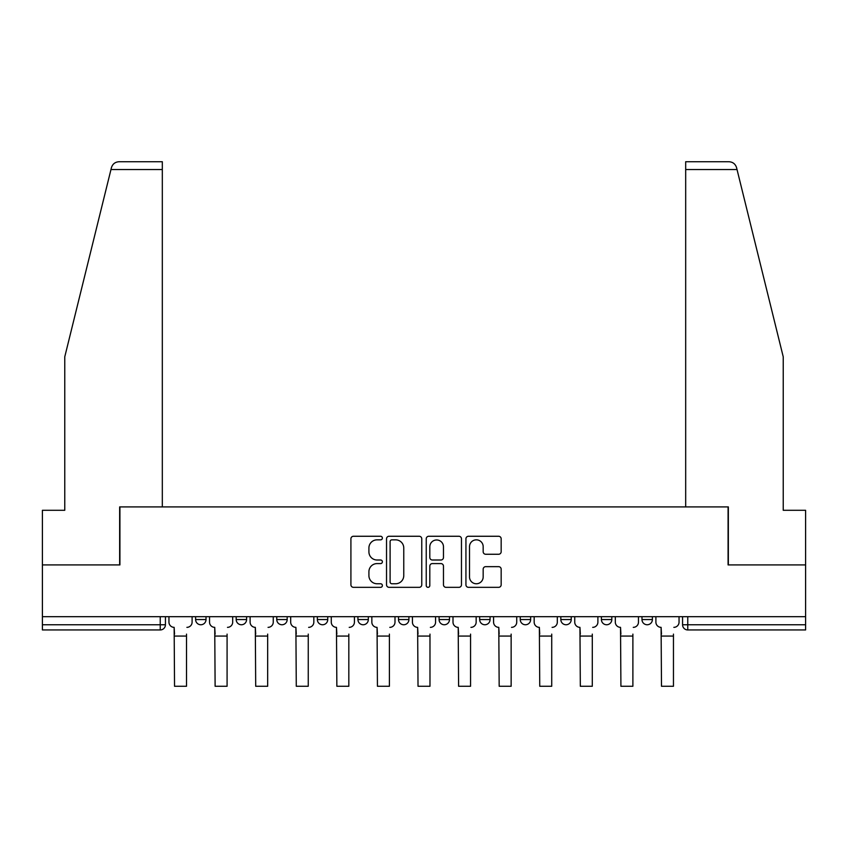 <?xml version="1.0" encoding="UTF-8"?>
<svg xmlns="http://www.w3.org/2000/svg" width="848" height="848" viewBox="0 0 848 848"><rect width="100%" height="100%" fill="white"/><g stroke="black" fill="none" stroke-linecap="round" stroke-linejoin="round"><path stroke-width="1.27" d="M382.384 538.056A1.791 1.791 0 0 0 380.593 536.265L353.468 536.265A2.555 2.555 0 0 0 350.913 538.819L350.913 584.781A2.555 2.555 0 0 0 353.468 587.335L380.593 587.335A1.791 1.791 0 0 0 382.384 585.544A1.791 1.791 0 0 0 380.593 583.763L377.084 583.763A8.173 8.173 0 0 1 368.912 575.591L368.912 571.753A8.173 8.173 0 0 1 377.084 563.591L380.593 563.591A1.791 1.791 0 0 0 382.384 561.8A1.791 1.791 0 0 0 380.593 560.009L377.084 560.009A8.173 8.173 0 0 1 368.912 551.847L368.912 548.009A8.173 8.173 0 0 1 377.084 539.837L380.593 539.837A1.791 1.791 0 0 0 382.384 538.056M641.978 616.687L641.978 619.549L652.388 619.549A5.205 5.205 0 0 1 647.183 624.753A5.205 5.205 0 0 1 641.978 619.549L641.978 616.687M560.825 616.687L560.825 619.549L571.234 619.549A5.205 5.205 0 0 1 566.029 624.753A5.205 5.205 0 0 1 560.825 619.549L560.825 616.687M520.248 616.687L520.248 619.549L530.647 619.549A5.205 5.205 0 0 1 525.453 624.753A5.205 5.205 0 0 1 520.248 619.549L520.248 616.687M479.671 616.687L479.671 619.549L490.07 619.549A5.205 5.205 0 0 1 484.865 624.753A5.205 5.205 0 0 1 479.671 619.549L479.671 616.687M439.084 616.687L439.084 619.549L449.493 619.549A5.205 5.205 0 0 1 444.288 624.753A5.205 5.205 0 0 1 439.084 619.549L439.084 616.687M398.507 616.687L398.507 619.549L408.916 619.549A5.205 5.205 0 0 1 403.712 624.753A5.205 5.205 0 0 1 398.507 619.549L398.507 616.687M357.93 619.549L357.93 616.687L357.93 619.549A5.205 5.205 0 0 0 363.135 624.753A5.205 5.205 0 0 1 357.93 619.549L368.329 619.549A5.205 5.205 0 0 1 363.135 624.753A5.205 5.205 0 0 0 368.329 619.549A5.205 5.205 0 0 1 363.135 624.753M317.353 619.549L317.353 616.687L317.353 619.549A5.205 5.205 0 0 0 322.547 624.753A5.205 5.205 0 0 1 317.353 619.549L327.752 619.549A5.205 5.205 0 0 1 322.547 624.753M276.766 619.549L276.766 616.687L276.766 619.549A5.205 5.205 0 0 0 281.971 624.753A5.205 5.205 0 0 1 276.766 619.549L287.175 619.549A5.205 5.205 0 0 1 281.971 624.753M498.624 554.263A2.555 2.555 0 0 0 501.168 551.719L501.168 538.819A2.555 2.555 0 0 0 498.624 536.265L468.488 536.265A2.555 2.555 0 0 0 465.934 538.819L465.934 584.781A2.555 2.555 0 0 0 468.488 587.335L498.624 587.335A2.555 2.555 0 0 0 501.168 584.781L501.168 569.209A2.555 2.555 0 0 0 498.624 566.655L485.724 566.655A2.555 2.555 0 0 0 483.169 569.209L483.169 576.926A6.826 6.826 0 0 1 476.343 583.763A6.826 6.826 0 0 1 469.516 576.926L469.516 546.674A6.826 6.826 0 0 1 476.343 539.837A6.826 6.826 0 0 1 483.169 546.674L483.169 551.719A2.555 2.555 0 0 0 485.724 554.263L498.624 554.263M110.971 169.536L111.427 167.671C112.614 163.971 115.137 162 119.006 161.735L162.318 161.735L162.318 169.536L110.971 169.536L64.766 356.828L64.766 510.295L42.4 510.295L42.4 564.916L119.918 564.916L119.918 506.913L728.082 506.913L728.082 564.916L805.6 564.916L805.6 616.687L42.4 616.687L42.4 624.753L165.434 624.753L165.434 616.687M162.318 169.536L162.318 506.913L119.653 506.913L119.653 564.916L42.4 564.916L42.4 616.687M421.763 538.819A2.555 2.555 0 0 0 419.209 536.265L389.084 536.265A2.555 2.555 0 0 0 386.529 538.819L386.529 584.781A2.555 2.555 0 0 0 389.084 587.335L419.209 587.335A2.555 2.555 0 0 0 421.763 584.781L421.763 538.819M428.791 536.265L458.916 536.265A2.555 2.555 0 0 1 461.471 538.819L461.471 584.781A2.555 2.555 0 0 1 458.916 587.335L446.027 587.335A2.555 2.555 0 0 1 443.472 584.781L443.472 566.135A2.555 2.555 0 0 0 440.918 563.591L432.363 563.591A2.555 2.555 0 0 0 429.809 566.135L429.809 585.544A1.791 1.791 0 0 1 428.017 587.335A1.791 1.791 0 0 1 426.237 585.544L426.237 538.819A2.555 2.555 0 0 1 428.791 536.265M682.566 616.687L682.566 624.753L805.6 624.753L805.6 629.947L687.76 629.947A5.205 5.205 0 0 1 682.566 624.753M805.6 616.687L805.6 624.753M160.24 616.687L160.24 629.947A5.205 5.205 0 0 0 165.434 624.753A5.205 5.205 0 0 1 160.24 629.947L42.4 629.947L42.4 624.753M652.388 616.687L652.388 619.549M611.811 616.687L611.811 619.549A5.205 5.205 0 0 1 606.606 624.753A5.205 5.205 0 0 1 601.402 619.549L611.811 619.549M601.402 616.687L601.402 619.549M571.234 616.687L571.234 619.549M530.647 616.687L530.647 619.549M490.07 616.687L490.07 619.549L490.07 616.687M449.493 616.687L449.493 619.549A5.205 5.205 0 0 1 444.288 624.753A5.205 5.205 0 0 0 449.493 619.549M408.916 616.687L408.916 619.549A5.205 5.205 0 0 1 403.712 624.753A5.205 5.205 0 0 0 408.916 619.549L408.916 616.687M368.329 616.687L368.329 619.549M327.752 616.687L327.752 619.549L327.752 616.687M287.175 616.687L287.175 619.549L287.175 616.687M236.189 616.687L236.189 619.549L246.598 619.549L246.598 616.687L246.598 619.549A5.205 5.205 0 0 1 241.394 624.753A5.205 5.205 0 0 1 236.189 619.549A5.205 5.205 0 0 0 241.394 624.753A5.205 5.205 0 0 0 246.598 619.549A5.205 5.205 0 0 1 241.394 624.753M195.612 616.687L195.612 619.549L206.022 619.549L206.022 616.687L206.022 619.549A5.205 5.205 0 0 1 200.817 624.753A5.205 5.205 0 0 1 195.612 619.549A5.205 5.205 0 0 0 200.817 624.753A5.205 5.205 0 0 0 206.022 619.549A5.205 5.205 0 0 1 200.817 624.753M391.893 539.837A1.791 1.791 0 0 0 390.101 541.628L390.101 581.972A1.791 1.791 0 0 0 391.893 583.763L395.592 583.763A8.173 8.173 0 0 0 403.765 575.591L403.765 548.009A8.173 8.173 0 0 0 395.592 539.837L391.893 539.837M443.472 546.801A6.826 6.826 0 0 0 436.635 539.975A6.826 6.826 0 0 0 429.809 546.801L429.809 557.465A2.555 2.555 0 0 0 432.363 560.009L440.918 560.009A2.555 2.555 0 0 0 443.472 557.465L443.472 546.801M168.953 622.146L168.953 616.687L168.953 622.146A5.205 5.205 0 0 0 174.147 627.35L174.54 634.113M174.147 627.35L174.54 686.265L186.507 686.265L186.507 634.113M192.104 622.146L192.104 616.687L192.104 622.146A5.205 5.205 0 0 1 186.899 627.35M186.507 686.265L174.54 686.265M209.53 622.146L209.53 616.687L209.53 622.146A5.205 5.205 0 0 0 214.735 627.35L215.116 634.113M214.735 627.35L215.116 686.265L227.084 686.265L227.084 634.113M232.681 622.146L232.681 616.687L232.681 622.146A5.205 5.205 0 0 1 227.476 627.35M250.107 622.146L250.107 616.687L250.107 622.146A5.205 5.205 0 0 0 255.312 627.35L255.704 634.113M255.312 627.35L255.704 686.265L267.671 686.265L267.671 634.113M273.257 622.146L273.257 616.687L273.257 622.146A5.205 5.205 0 0 1 268.053 627.35M111.427 167.671C112.159 165.561 112.159 165.561 111.427 167.671M737.029 169.536L736.573 167.671C735.841 165.561 735.841 165.561 736.573 167.671C735.841 165.561 735.841 165.561 736.573 167.671C735.386 163.971 732.863 162 728.994 161.735L685.682 161.735L685.682 506.913L728.347 506.913L728.347 564.916L805.6 564.916L805.6 510.295L783.234 510.295L783.234 356.828L737.029 169.536L685.682 169.536M227.084 686.265L215.116 686.265M267.671 686.265L255.704 686.265M290.684 622.146L290.684 616.687L290.684 622.146A5.205 5.205 0 0 0 295.888 627.35L296.281 634.113M295.888 627.35L296.281 686.265L308.248 686.265L308.248 634.113M313.834 622.146L313.834 616.687L313.834 622.146A5.205 5.205 0 0 1 308.64 627.35M331.271 622.146L331.271 616.687L331.271 622.146A5.205 5.205 0 0 0 336.465 627.35L336.857 634.113M336.465 627.35L336.857 686.265L348.825 686.265L348.825 634.113M354.422 622.146L354.422 616.687L354.422 622.146A5.205 5.205 0 0 1 349.217 627.35M371.848 622.146L371.848 616.687L371.848 622.146A5.205 5.205 0 0 0 377.053 627.35L377.434 634.113M377.053 627.35L377.434 686.265L389.402 686.265L389.402 634.113M394.998 622.146L394.998 616.687L394.998 622.146A5.205 5.205 0 0 1 389.794 627.35M308.248 686.265L296.281 686.265M348.825 686.265L336.857 686.265M389.402 686.265L377.434 686.265M412.425 622.146L412.425 616.687L412.425 622.146A5.205 5.205 0 0 0 417.629 627.35L418.022 634.113M417.629 627.35L418.022 686.265L429.978 686.265L429.978 634.113M435.575 622.146L435.575 616.687L435.575 622.146A5.205 5.205 0 0 1 430.371 627.35M429.978 686.265L418.022 686.265M453.002 622.146L453.002 616.687L453.002 622.146A5.205 5.205 0 0 0 458.206 627.35L458.598 634.113M458.206 627.35L458.598 686.265L470.566 686.265L470.566 634.113M476.152 622.146L476.152 616.687L476.152 622.146A5.205 5.205 0 0 1 470.947 627.35M470.566 686.265L458.598 686.265M493.578 622.146L493.578 616.687L493.578 622.146A5.205 5.205 0 0 0 498.783 627.35L499.175 634.113M498.783 627.35L499.175 686.265L511.143 686.265L511.143 634.113M516.729 622.146L516.729 616.687L516.729 622.146A5.205 5.205 0 0 1 511.535 627.35M511.143 686.265L499.175 686.265M534.166 622.146L534.166 616.687L534.166 622.146A5.205 5.205 0 0 0 539.36 627.35L539.752 634.113M539.36 627.35L539.752 686.265L551.719 686.265L551.719 634.113M557.316 622.146L557.316 616.687L557.316 622.146A5.205 5.205 0 0 1 552.112 627.35M551.719 686.265L539.752 686.265M574.743 622.146L574.743 616.687L574.743 622.146A5.205 5.205 0 0 0 579.947 627.35L580.329 634.113M579.947 627.35L580.329 686.265L592.296 686.265L592.296 634.113M597.893 622.146L597.893 616.687L597.893 622.146A5.205 5.205 0 0 1 592.688 627.35M592.296 686.265L580.329 686.265M615.319 622.146L615.319 616.687L615.319 622.146A5.205 5.205 0 0 0 620.524 627.35L620.916 634.113M620.524 627.35L620.916 686.265L632.884 686.265L632.884 634.113M638.47 622.146L638.47 616.687L638.47 622.146A5.205 5.205 0 0 1 633.265 627.35M632.884 686.265L620.916 686.265M655.896 622.146L655.896 616.687L655.896 622.146A5.205 5.205 0 0 0 661.101 627.35L661.493 634.113M661.101 627.35L661.493 686.265L673.46 686.265L673.46 634.113M679.047 622.146L679.047 616.687L679.047 622.146A5.205 5.205 0 0 1 673.853 627.35M673.46 686.265L661.493 686.265M687.76 616.687L687.76 629.947M186.507 636.064L174.54 636.064M227.084 636.064L215.116 636.064M267.671 636.064L255.704 636.064M308.248 636.064L296.281 636.064M348.825 636.064L336.857 636.064M389.402 636.064L377.434 636.064M429.978 636.064L418.022 636.064M470.566 636.064L458.598 636.064M511.143 636.064L499.175 636.064M551.719 636.064L539.752 636.064M592.296 636.064L580.329 636.064M632.884 636.064L620.916 636.064M673.46 636.064L661.493 636.064"/></g></svg>
